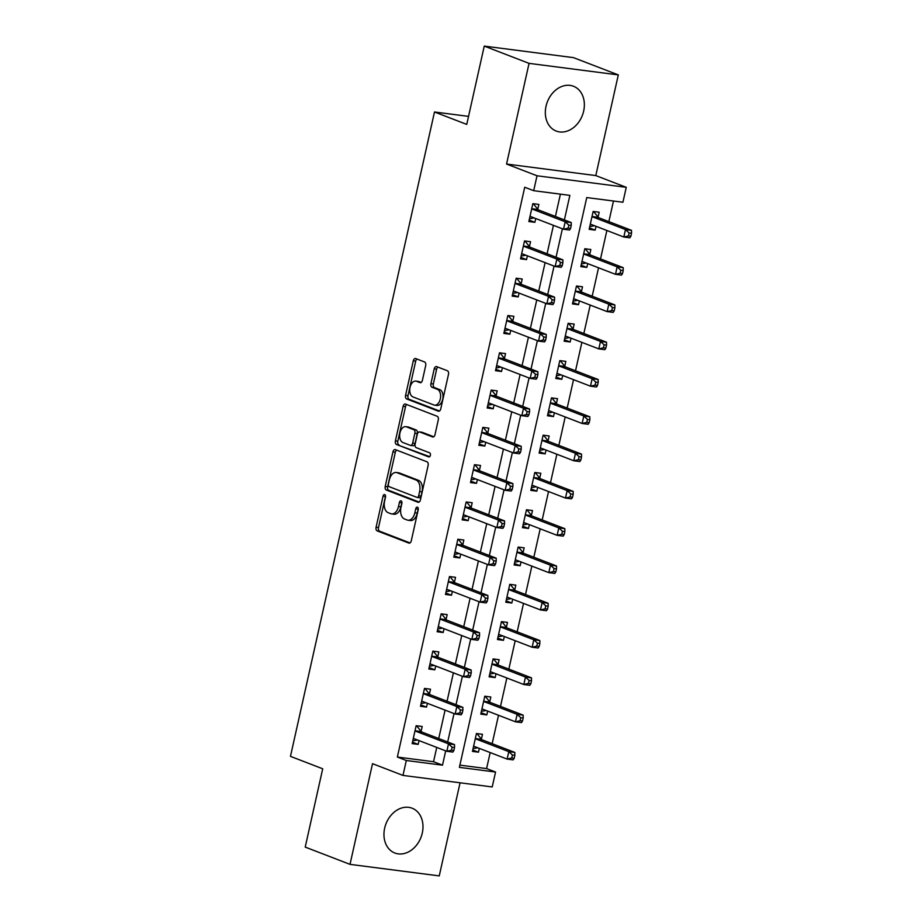 <?xml version="1.0" encoding="UTF-8"?>
<svg xmlns="http://www.w3.org/2000/svg" width="922" height="922" viewBox="0 0 922 922"><rect width="100%" height="100%" fill="white"/><g stroke="black" fill="none" stroke-linecap="round" stroke-linejoin="round"><path stroke-width="1.38" d="M384.728 494.584A2.121 1.291 -82.6 0 0 384.543 494.538A2.121 1.291 -82.6 0 0 383.045 496.163L376.084 527.28A3.02 1.856 -82.6 0 0 377.19 530.888L408.849 543.081A3.02 1.856 -82.6 0 0 409.126 543.15A3.02 1.856 -82.6 0 0 411.27 540.834L418.219 509.716A2.121 1.291 -82.6 0 0 417.447 507.192A2.121 1.291 -82.6 0 0 417.263 507.146A2.121 1.291 -82.6 0 0 415.764 508.771L414.854 512.793A9.669 5.924 -82.6 0 1 407.997 520.215A9.669 5.924 -82.6 0 1 407.132 519.996L404.493 518.982A9.669 5.924 -82.6 0 1 400.966 507.446L401.865 503.412A2.121 1.291 -82.6 0 0 401.093 500.888A2.121 1.291 -82.6 0 0 400.909 500.842A2.121 1.291 -82.6 0 0 399.399 502.467L398.5 506.489A9.669 5.924 -82.6 0 1 391.631 513.911A9.669 5.924 -82.6 0 1 390.778 513.692L388.139 512.678A9.669 5.924 -82.6 0 1 384.601 501.142L385.5 497.108A2.121 1.291 -82.6 0 0 384.728 494.584M385.569 496.071A2.121 1.291 -82.6 0 0 385.454 496.474L378.504 527.591A3.02 1.856 -82.6 0 0 379.599 531.199L410.025 542.908M418.288 508.667A2.121 1.291 -82.6 0 0 418.173 509.082L417.274 513.105L414.854 512.793M401.934 502.375A2.121 1.291 -82.6 0 0 401.808 502.778L400.909 506.8L398.5 506.489M546.031 106.226A24.007 18.763 111.1 0 0 556.208 131.062A24.007 18.763 111.1 0 0 583.661 111.089A24.007 18.763 111.1 0 0 573.472 86.253A24.007 18.763 111.1 0 0 546.031 106.226M384.658 828.175A24.007 18.763 111.1 0 0 394.835 853.011A24.007 18.763 111.1 0 0 422.288 833.039A24.007 18.763 111.1 0 0 412.099 808.202A24.007 18.763 111.1 0 0 384.658 828.175M425.699 365.585A3.02 1.856 -82.6 0 0 424.593 361.977L415.707 358.554A3.02 1.856 -82.6 0 0 415.442 358.485A3.02 1.856 -82.6 0 0 413.298 360.802L405.576 395.354A3.02 1.856 -82.6 0 0 406.683 398.961L438.342 411.166A3.02 1.856 -82.6 0 0 438.607 411.235A3.02 1.856 -82.6 0 0 440.751 408.907L448.484 374.355A3.02 1.856 -82.6 0 0 447.377 370.748L436.648 366.622A3.02 1.856 -82.6 0 0 436.383 366.553A3.02 1.856 -82.6 0 0 434.227 368.869L430.92 383.656A3.02 1.856 -82.6 0 0 432.026 387.263L437.351 389.315A8.079 4.956 -82.6 0 1 440.416 398.373A8.079 4.956 -82.6 0 1 434.562 405.161A8.079 4.956 -82.6 0 1 433.847 404.977L413.01 396.944A8.079 4.956 -82.6 0 1 409.933 387.885A8.079 4.956 -82.6 0 1 415.787 381.097A8.079 4.956 -82.6 0 1 416.502 381.282L419.983 382.618A3.02 1.856 -82.6 0 0 420.248 382.688A3.02 1.856 -82.6 0 0 422.391 380.371L425.699 365.585M406.314 760.5L397.359 757.043L524.722 187.247L533.688 190.693L537.019 175.779L626.257 187.316L622.926 202.241L586.749 197.562L459.387 767.358L495.563 772.037L492.221 786.95L402.983 775.414L406.314 760.5L442.502 765.179L445.695 750.865M402.983 775.414L372.523 763.681L350.014 864.363L305.217 847.099L322.712 768.787L290.465 756.363L434.493 111.988L466.751 124.412L484.257 46.1L529.055 63.364L506.558 164.047L537.019 175.779M395.354 449.625A3.02 1.856 -82.6 0 0 395.089 449.556A3.02 1.856 -82.6 0 0 392.945 451.872L385.223 486.424A3.02 1.856 -82.6 0 0 386.318 490.031L417.989 502.236A3.02 1.856 -82.6 0 0 418.254 502.294A3.02 1.856 -82.6 0 0 420.397 499.978L428.119 465.426A3.02 1.856 -82.6 0 0 427.013 461.818L395.354 449.625M395.4 440.889L403.121 406.337A3.02 1.856 -82.6 0 1 405.265 404.02A3.02 1.856 -82.6 0 1 405.53 404.09L437.201 416.283A3.02 1.856 -82.6 0 1 438.296 419.89L435 434.677A3.02 1.856 -82.6 0 1 432.844 437.005A3.02 1.856 -82.6 0 1 432.579 436.936L419.74 431.98A3.02 1.856 -82.6 0 0 419.475 431.911A3.02 1.856 -82.6 0 0 417.332 434.239L415.131 444.047A3.02 1.856 -82.6 0 0 416.237 447.654L429.606 452.806A2.121 1.291 -82.6 0 1 430.413 455.168A2.121 1.291 -82.6 0 1 428.88 456.943A2.121 1.291 -82.6 0 1 428.695 456.897L396.506 444.496A3.02 1.856 -82.6 0 1 395.4 440.889L397.808 441.2L405.53 406.648L403.121 406.337M484.257 46.1L573.496 57.637L618.305 74.901L529.055 63.364M350.014 864.363L439.252 875.9L460.066 782.79M397.359 757.043L433.536 761.722L436.74 747.419M438.722 738.534L445.072 710.124M447.055 701.239L453.405 672.829M455.387 663.955L461.738 635.546M463.731 626.66L470.082 598.251M472.064 589.377L478.414 560.956M480.397 552.082L486.747 523.673M488.729 514.787L495.079 486.378M497.073 477.504L503.424 449.083M505.406 440.209L511.756 411.8M513.738 402.914L520.089 374.505M522.071 365.631L528.421 337.222M530.415 328.336L536.765 299.927M538.748 291.052L545.098 262.632M547.08 253.757L553.431 225.348M555.413 216.463L560.403 194.15M421.1 731.342L422.184 726.49L416.145 725.718L412.146 743.616L418.173 744.388L419.026 740.597M429.433 694.059L430.516 689.207L424.489 688.423L420.49 706.321L426.517 707.105L427.359 703.302M437.766 656.764L438.849 651.912L432.821 651.128L428.822 669.026L434.85 669.81L435.703 666.007M446.098 619.469L447.182 614.617L441.154 613.845L437.155 631.743L443.182 632.515L444.035 628.723M454.442 582.185L455.526 577.333L449.487 576.55L445.487 594.448L451.515 595.232L452.368 591.428M462.775 544.89L463.858 540.038L457.831 539.255L453.831 557.153L459.859 557.937L460.7 554.134M471.107 507.596L472.191 502.744L466.163 501.971L462.164 519.87L468.192 520.642L469.044 516.85M479.44 470.312L480.523 465.46L474.496 464.676L470.497 482.575L476.524 483.358L477.377 479.555M487.784 433.017L488.867 428.165L482.828 427.382L478.829 445.291L484.857 446.064L485.71 442.272M496.117 395.734L497.2 390.87L491.172 390.098L487.173 407.997L493.201 408.78L494.042 404.977M504.449 358.439L505.533 353.587L499.505 352.803L495.506 370.702L501.533 371.485L502.386 367.682M512.782 321.144L513.865 316.292L507.838 315.52L503.838 333.418L509.866 334.19L510.719 330.399M521.126 283.861L522.209 279.009L516.17 278.225L512.171 296.123L518.199 296.907L519.051 293.104M529.458 246.566L530.542 241.714L524.514 240.93L520.515 258.828L526.543 259.612L527.384 255.809M537.791 209.271L538.874 204.419L532.847 203.647L528.848 221.545L534.875 222.317L535.728 218.526M459.882 765.133L486.597 768.579L490.181 752.571M492.164 743.685L498.514 715.276M500.496 706.402L506.846 677.993M508.84 669.107L515.191 640.698M517.173 631.812L523.523 603.403M525.505 594.529L531.856 566.12M533.838 557.234L540.188 528.825M542.182 519.95L548.532 491.53M550.515 482.655L556.865 454.246M558.847 445.361L565.198 416.951M567.18 408.077L573.53 379.657M575.524 370.782L581.874 342.373M583.857 333.487L590.207 305.078M592.189 296.204L598.539 267.795M600.522 258.909L606.872 230.5M608.866 221.626L613.464 201.008M481.399 739.144L482.483 734.292L476.444 733.509L472.444 751.407L478.483 752.191L479.325 748.387M489.732 701.849L490.815 696.997L484.788 696.214L480.788 714.112L486.816 714.896L487.657 711.093M498.064 664.555L499.148 659.703L493.12 658.93L489.121 676.829L495.149 677.601L496.001 673.809M506.397 627.271L507.48 622.419L501.453 621.635L497.454 639.534L503.481 640.317L504.334 636.514M514.741 589.976L515.824 585.124L509.785 584.341L505.786 602.239L511.825 603.023L512.667 599.219M523.074 552.681L524.157 547.829L518.129 547.057L514.13 564.956L520.158 565.739L520.999 561.936M531.406 515.398L532.49 510.546L526.462 509.762L522.463 527.661L528.49 528.444L529.343 524.641M539.739 478.103L540.822 473.251L534.795 472.479L530.795 490.377L536.823 491.149L537.676 487.358M548.083 440.82L549.166 435.968L543.127 435.184L539.128 453.082L545.167 453.866L546.008 450.063M556.415 403.525L557.499 398.673L551.471 397.889L547.472 415.787L553.5 416.571L554.341 412.768M564.748 366.23L565.831 361.378L559.804 360.606L555.805 378.504L561.832 379.276L562.685 375.485M573.081 328.947L574.164 324.095L568.136 323.311L564.137 341.209L570.165 341.993L571.018 338.19M581.425 291.652L582.508 286.8L576.469 286.016L572.47 303.914L578.509 304.698L579.35 300.895M589.757 254.357L590.841 249.505L584.813 248.733L580.814 266.631L586.841 267.403L587.683 263.611M598.09 217.073L599.173 212.221L593.146 211.438L589.146 229.336L595.174 230.12L596.027 226.316M468.549 116.379L434.493 111.988M506.558 164.047L595.796 175.583L618.305 74.901M595.796 175.583L626.257 187.316M486.597 768.579L495.563 772.037M564.379 219.92L569.865 195.372L533.688 190.693M447.677 741.991L454.027 713.57M456.021 704.696L462.371 676.287M464.354 667.401L470.704 638.992M472.686 630.118L479.037 601.709M481.019 592.823L487.369 564.414M489.363 555.528L495.713 527.119M497.696 518.245L504.046 489.836M506.028 480.95L512.378 452.541M514.361 443.666L520.711 415.246M522.705 406.372L529.055 377.962M531.037 369.077L537.388 340.667M539.37 331.793L545.72 303.384M547.703 294.498L554.053 266.089M556.047 257.203L562.397 228.794M433.536 761.722L442.502 765.179M478.483 752.191L472.767 749.989M486.816 714.896L481.1 712.694M495.149 677.601L489.432 675.4M503.481 640.317L497.776 638.116M511.825 603.023L506.109 600.821M520.158 565.739L514.441 563.538M528.49 528.444L522.774 526.243M536.823 491.149L531.118 488.948M545.167 453.866L539.451 451.665M553.5 416.571L547.783 414.37M561.832 379.276L556.116 377.075M570.165 341.993L564.46 339.792M578.509 304.698L572.793 302.497M586.841 267.403L581.125 265.213M595.174 230.12L589.458 227.918M418.173 744.388L412.468 742.187M426.517 707.105L420.801 704.904M434.85 669.81L429.133 667.609M443.182 632.515L437.477 630.314M451.515 595.232L445.81 593.03M459.859 557.937L454.143 555.736M468.192 520.642L462.475 518.452M476.524 483.358L470.819 481.157M484.857 446.064L479.152 443.862M493.201 408.78L487.484 406.579M501.533 371.485L495.817 369.284M509.866 334.19L504.161 331.989M518.199 296.907L512.494 294.706M526.543 259.612L520.826 257.411M534.875 222.317L529.159 220.116M391.631 513.911L394.04 514.222A9.669 5.924 -82.6 0 0 400.909 506.8M407.997 520.215L410.405 520.527A9.669 5.924 -82.6 0 0 417.274 513.105M396.598 450.097A3.02 1.856 -82.6 0 0 395.354 452.183L387.632 486.735A3.02 1.856 -82.6 0 0 388.738 490.343L419.153 502.064M388.404 484.154A2.121 1.291 -82.6 0 0 389.176 486.678L416.963 497.384A2.121 1.291 -82.6 0 0 417.159 497.431A2.121 1.291 -82.6 0 0 418.657 495.805L419.602 491.564A9.669 5.924 -82.6 0 0 416.076 480.028L397.071 472.709A9.669 5.924 -82.6 0 0 396.218 472.49A9.669 5.924 -82.6 0 0 389.349 479.913L388.404 484.154M417.343 497.431L419.383 497.696A2.121 1.291 -82.6 0 0 419.568 497.742A2.121 1.291 -82.6 0 0 421.066 496.128L418.657 495.805M396.218 472.49L398.627 472.802A9.669 5.924 -82.6 0 1 399.491 473.021L418.484 480.339A9.669 5.924 -82.6 0 1 422.022 491.875L421.066 496.128M406.775 404.562A3.02 1.856 -82.6 0 0 405.53 406.648M433.755 436.763L422.149 432.291A3.02 1.856 -82.6 0 0 421.884 432.234A3.02 1.856 -82.6 0 0 421.608 432.222M429.664 456.655L396.506 444.496M406.418 426.851A8.079 4.956 -82.6 0 0 405.703 426.667A8.079 4.956 -82.6 0 0 399.848 433.455A8.079 4.956 -82.6 0 0 402.914 442.514L410.255 445.349A3.02 1.856 -82.6 0 0 410.521 445.418A3.02 1.856 -82.6 0 0 412.676 443.09L414.865 433.282A3.02 1.856 -82.6 0 0 413.759 429.675L406.418 426.851L408.826 427.163A8.079 4.956 -82.6 0 0 408.112 426.978L405.703 426.667M412.676 445.66A3.02 1.856 -82.6 0 0 412.941 445.729A3.02 1.856 -82.6 0 0 415.084 443.413L412.676 443.09M408.826 427.163L416.168 429.986A3.02 1.856 -82.6 0 1 417.274 433.594L415.084 443.413M397.808 441.2A3.02 1.856 -82.6 0 0 398.915 444.807M415.787 381.097L418.208 381.408A8.079 4.956 -82.6 0 1 418.922 381.593L421.147 382.457M434.562 405.161L436.97 405.473A8.079 4.956 -82.6 0 0 442.837 398.684A8.079 4.956 -82.6 0 0 439.759 389.626L437.351 389.315M437.892 367.094A3.02 1.856 -82.6 0 0 436.648 369.18L433.34 383.967A3.02 1.856 -82.6 0 0 434.446 387.574L439.759 389.626M416.951 359.038A3.02 1.856 -82.6 0 0 415.707 361.113L407.985 395.665A3.02 1.856 -82.6 0 0 409.091 399.272L439.506 410.993M473.055 748.664L477.757 747.777M476.397 733.751L477.123 733.843L476.432 733.578M473.528 746.555L473.793 746.486A3.077 1.89 97.4 0 1 474.242 746.463A3.077 1.89 97.4 0 1 474.507 746.532L507.123 759.094L508.794 751.637L514.822 752.421L482.206 739.847A3.077 1.89 97.4 0 1 481.584 739.375L477.123 733.843M512.436 755.003L511.768 757.988L514.176 758.299L514.845 755.314L512.436 755.003L508.794 751.637L476.178 739.075A3.077 1.89 97.4 0 1 475.556 738.603L475.36 738.361M514.176 758.299L513.151 759.878L507.123 759.094L511.768 757.988M514.822 752.421L514.845 755.314M416.133 725.787L416.825 726.052L416.099 725.96M417.459 739.986L412.756 740.873M453.878 750.508L454.546 747.523L452.137 747.212L451.469 750.197L453.878 750.508L452.852 752.075L446.824 751.303L414.209 738.741A3.077 1.89 -82.6 0 0 413.943 738.672A3.077 1.89 -82.6 0 0 413.494 738.695L413.229 738.764M451.469 750.197L446.824 751.303L448.495 743.847L454.523 744.619L421.907 732.056A3.077 1.89 -82.6 0 1 421.285 731.584L416.825 726.052M415.061 730.57L415.257 730.8A3.077 1.89 -82.6 0 0 415.88 731.273L448.495 743.847L452.137 747.212M454.546 747.523L454.523 744.619M481.399 711.381L486.09 710.493M484.73 696.456L485.468 696.559L484.765 696.283M481.872 709.26L482.125 709.202A3.077 1.89 97.4 0 1 482.575 709.168A3.077 1.89 97.4 0 1 482.851 709.237L515.467 721.811L517.127 714.343L523.154 715.126L490.539 702.564A3.077 1.89 97.4 0 1 489.928 702.091L485.468 696.559M520.769 717.719L520.1 720.704L522.509 721.016L523.177 718.031L520.769 717.719L517.127 714.343L484.511 701.78A3.077 1.89 97.4 0 1 483.889 701.308L483.704 701.066M522.509 721.016L521.495 722.583L515.467 721.811L520.1 720.704M523.154 715.126L523.177 718.031M489.732 674.086L494.423 673.198M493.063 659.172L493.8 659.265L493.109 659M490.204 671.977L490.469 671.908A3.077 1.89 97.4 0 1 490.907 671.884A3.077 1.89 97.4 0 1 491.184 671.954L523.8 684.516L525.459 677.059L531.498 677.843L498.883 665.269A3.077 1.89 97.4 0 1 498.26 664.797L493.8 659.265M529.101 680.424L528.433 683.409L530.853 683.721L531.51 680.736L529.101 680.424L525.459 677.059L492.844 664.497A3.077 1.89 97.4 0 1 492.233 664.024L492.037 663.782M530.853 683.721L529.827 685.3L523.8 684.516L528.433 683.409M531.498 677.843L531.51 680.736M498.064 636.791L502.767 635.915M501.407 621.877L502.133 621.97L501.441 621.705M498.537 634.682L498.802 634.613A3.077 1.89 97.4 0 1 499.24 634.59A3.077 1.89 97.4 0 1 499.517 634.659L532.132 647.221L533.803 639.764L539.831 640.548L507.215 627.986A3.077 1.89 97.4 0 1 506.593 627.513L502.133 621.97M537.434 643.141L536.777 646.115L539.186 646.426L539.854 643.452L537.434 643.141L533.803 639.764L501.188 627.202A3.077 1.89 97.4 0 1 500.565 626.73L500.369 626.487M539.186 646.426L538.16 648.005L532.132 647.221L536.777 646.115M539.831 640.548L539.854 643.452M424.466 688.492L425.169 688.757L424.431 688.665M425.791 702.691L421.1 703.578M462.21 713.213L462.879 710.228L460.47 709.917L459.801 712.902L462.21 713.213L461.196 714.792L455.157 714.008L422.553 701.446A3.077 1.89 -82.6 0 0 422.276 701.377A3.077 1.89 -82.6 0 0 421.827 701.4L421.573 701.469M459.801 712.902L455.157 714.008L456.828 706.552L462.856 707.335L430.24 694.762A3.077 1.89 -82.6 0 1 429.629 694.289L425.169 688.757M423.405 693.275L423.59 693.517A3.077 1.89 -82.6 0 0 424.212 693.989L456.828 706.552L460.47 709.917M462.879 710.228L462.856 707.335M432.81 651.197L433.501 651.474L432.764 651.37M434.124 665.407L429.433 666.295M470.543 675.93L471.211 672.945L468.802 672.634L468.134 675.619L470.543 675.93L469.529 677.497L463.501 676.725L430.885 664.151A3.077 1.89 -82.6 0 0 430.609 664.082A3.077 1.89 -82.6 0 0 430.171 664.117L429.906 664.174M468.134 675.619L463.501 676.725L465.161 669.257L471.2 670.04L438.584 657.478A3.077 1.89 -82.6 0 1 437.962 657.006L433.501 651.474M431.738 655.98L431.934 656.222A3.077 1.89 -82.6 0 0 432.545 656.694L465.161 669.257L468.802 672.634M471.211 672.945L471.2 670.04M441.142 613.914L441.834 614.179L441.096 614.087M442.456 628.113L437.766 629M478.887 638.635L479.555 635.65L477.135 635.339L476.467 638.324L478.887 638.635L477.861 640.214L471.834 639.43L439.218 626.868A3.077 1.89 -82.6 0 0 438.941 626.799A3.077 1.89 -82.6 0 0 438.503 626.822L438.238 626.891M476.467 638.324L471.834 639.43L473.505 631.973L479.532 632.746L446.916 620.183A3.077 1.89 -82.6 0 1 446.294 619.711L441.834 614.179M440.071 618.697L440.267 618.927A3.077 1.89 -82.6 0 0 440.889 619.411L473.505 631.973L477.135 635.339M479.555 635.65L479.532 632.746M506.397 599.507L511.099 598.62M509.739 584.583L510.465 584.686L509.774 584.421M506.87 597.387L507.135 597.329A3.077 1.89 97.4 0 1 507.584 597.295A3.077 1.89 97.4 0 1 507.849 597.364L540.465 609.938L542.136 602.481L548.164 603.253L515.548 590.691A3.077 1.89 97.4 0 1 514.925 590.218L510.465 584.686M545.778 605.846L545.109 608.831L547.518 609.142L548.187 606.157L545.778 605.846L542.136 602.481L509.52 589.907A3.077 1.89 97.4 0 1 508.898 589.435L508.702 589.193M547.518 609.142L546.492 610.71L540.465 609.938L545.109 608.831M548.164 603.253L548.187 606.157M449.475 576.619L450.167 576.884L449.44 576.792M450.8 590.818L446.098 591.705M487.219 601.34L487.888 598.366L485.479 598.055L484.811 601.029L487.219 601.34L486.194 602.919L480.166 602.135L447.55 589.573A3.077 1.89 -82.6 0 0 447.285 589.504A3.077 1.89 -82.6 0 0 446.836 589.527L446.571 589.596M484.811 601.029L480.166 602.135L481.837 594.678L487.865 595.462L455.249 582.9A3.077 1.89 -82.6 0 1 454.627 582.416L450.167 576.884M448.403 581.402L448.599 581.644A3.077 1.89 -82.6 0 0 449.221 582.116L481.837 594.678L485.479 598.055M487.888 598.366L487.865 595.462M514.741 562.213L519.432 561.325M518.072 547.299L518.809 547.391L518.106 547.126M515.214 560.103L515.467 560.034A3.077 1.89 97.4 0 1 515.917 560.011A3.077 1.89 97.4 0 1 516.193 560.08L548.809 572.643L550.469 565.186L556.496 565.97L523.88 553.396A3.077 1.89 97.4 0 1 523.27 552.923L518.809 547.391M554.11 568.551L553.442 571.536L555.851 571.847L556.519 568.862L554.11 568.551L550.469 565.186L517.853 552.624A3.077 1.89 97.4 0 1 517.23 552.151L517.046 551.909M555.851 571.847L554.837 573.426L548.809 572.643L553.442 571.536M556.496 565.97L556.519 568.862M523.074 524.918L527.764 524.042M526.404 510.004L527.142 510.097L526.45 509.831M523.546 522.809L523.811 522.751A3.077 1.89 97.4 0 1 524.249 522.716A3.077 1.89 97.4 0 1 524.526 522.786L557.142 535.348L558.801 527.891L564.84 528.675L532.225 516.113A3.077 1.89 97.4 0 1 531.602 515.64L527.142 510.097M562.443 531.268L561.775 534.253L564.195 534.564L564.852 531.579L562.443 531.268L558.801 527.891L526.185 515.329A3.077 1.89 97.4 0 1 525.575 514.856L525.379 514.614M564.195 534.564L563.169 536.131L557.142 535.348L561.775 534.253M564.84 528.675L564.852 531.579M531.406 487.634L536.108 486.747M534.748 472.721L535.475 472.813L534.783 472.548M531.879 485.525L532.144 485.456A3.077 1.89 97.4 0 1 532.582 485.433A3.077 1.89 97.4 0 1 532.858 485.502L565.474 498.064L567.145 490.608L573.173 491.38L540.557 478.818A3.077 1.89 97.4 0 1 539.935 478.345L535.475 472.813M570.776 493.973L570.107 496.958L572.527 497.269L573.196 494.284L570.776 493.973L567.145 490.608L534.53 478.034A3.077 1.89 97.4 0 1 533.907 477.561L533.711 477.331M572.527 497.269L571.502 498.837L565.474 498.064L570.107 496.958M573.173 491.38L573.196 494.284M539.739 450.339L544.441 449.452M543.081 435.426L543.807 435.518L543.116 435.253M540.211 448.23L540.476 448.161A3.077 1.89 97.4 0 1 540.926 448.138A3.077 1.89 97.4 0 1 541.191 448.207L573.807 460.77L575.478 453.313L581.505 454.097L548.89 441.523A3.077 1.89 97.4 0 1 548.267 441.05L543.807 435.518M579.12 456.678L578.451 459.663L580.86 459.974L581.528 456.989L579.12 456.678L575.478 453.313L542.862 440.751A3.077 1.89 97.4 0 1 542.24 440.278L542.044 440.036M580.86 459.974L579.834 461.553L573.807 460.77L578.451 459.663M581.505 454.097L581.528 456.989M548.083 413.056L552.774 412.169M551.414 398.131L552.151 398.235L551.448 397.958M548.555 410.935L548.809 410.878A3.077 1.89 97.4 0 1 549.258 410.843A3.077 1.89 97.4 0 1 549.535 410.912L582.139 423.486L583.81 416.018L589.838 416.802L557.222 404.239A3.077 1.89 97.4 0 1 556.611 403.767L552.151 398.235M587.452 419.395L586.784 422.38L589.193 422.691L589.861 419.706L587.452 419.395L583.81 416.018L551.195 403.456A3.077 1.89 97.4 0 1 550.572 402.983L550.388 402.741M589.193 422.691L588.178 424.258L582.139 423.486L586.784 422.38M589.838 416.802L589.861 419.706M457.808 539.324L458.511 539.601L457.773 539.497M459.133 553.534L454.442 554.422M495.552 564.057L496.22 561.072L493.812 560.76L493.143 563.745L495.552 564.057L494.538 565.624L488.499 564.852L455.894 552.278A3.077 1.89 -82.6 0 0 455.618 552.209A3.077 1.89 -82.6 0 0 455.168 552.243L454.915 552.301M493.143 563.745L488.499 564.852L490.17 557.395L496.197 558.167L463.582 545.605A3.077 1.89 -82.6 0 1 462.971 545.133L458.511 539.601M456.747 544.107L456.932 544.349A3.077 1.89 -82.6 0 0 457.554 544.821L490.17 557.395L493.812 560.76M496.22 561.072L496.197 558.167M466.152 502.041L466.843 502.306L466.106 502.213M467.466 516.239L462.775 517.127M503.885 526.762L504.553 523.777L502.144 523.466L501.476 526.45L503.885 526.762L502.87 528.341L496.843 527.557L464.227 514.995A3.077 1.89 -82.6 0 0 463.95 514.925A3.077 1.89 -82.6 0 0 463.512 514.949L463.247 515.018M501.476 526.45L496.843 527.557L498.502 520.1L504.541 520.884L471.926 508.31A3.077 1.89 -82.6 0 1 471.303 507.838L466.843 502.306M465.08 506.823L465.276 507.065A3.077 1.89 -82.6 0 0 465.887 507.538L498.502 520.1L502.144 523.466M504.553 523.777L504.541 520.884M474.484 464.746L475.176 465.011L474.438 464.918M475.798 478.956L471.107 479.832M512.229 489.478L512.897 486.493L510.477 486.182L509.808 489.156L512.229 489.478L511.203 491.046L505.175 490.262L472.56 477.7A3.077 1.89 -82.6 0 0 472.283 477.631A3.077 1.89 -82.6 0 0 471.845 477.665L471.58 477.723M509.808 489.156L505.175 490.262L506.846 482.805L512.874 483.589L480.258 471.027A3.077 1.89 -82.6 0 1 479.636 470.554L475.176 465.011M473.412 469.529L473.608 469.771A3.077 1.89 -82.6 0 0 474.231 470.243L506.846 482.805L510.477 486.182M512.897 486.493L512.874 483.589M482.817 427.462L483.508 427.727L482.782 427.635M484.142 441.661L479.44 442.548M520.561 452.183L521.23 449.198L518.821 448.887L518.152 451.872L520.561 452.183L519.535 453.751L513.508 452.979L480.892 440.416A3.077 1.89 -82.6 0 0 480.627 440.347A3.077 1.89 -82.6 0 0 480.178 440.37L479.913 440.439M518.152 451.872L513.508 452.979L515.179 445.522L521.207 446.294L488.591 433.732A3.077 1.89 -82.6 0 1 487.969 433.259L483.508 427.727M481.745 432.245L481.941 432.476A3.077 1.89 -82.6 0 0 482.563 432.948L515.179 445.522L518.821 448.887M521.23 449.198L521.207 446.294M491.149 390.167L491.852 390.432L491.115 390.34M492.475 404.366L487.784 405.254M528.894 414.888L529.562 411.904L527.154 411.592L526.485 414.577L528.894 414.888L527.88 416.467L521.84 415.684L489.236 403.121A3.077 1.89 -82.6 0 0 488.96 403.052A3.077 1.89 -82.6 0 0 488.51 403.075L488.257 403.145M526.485 414.577L521.84 415.684L523.512 408.227L529.539 409.011L496.923 396.437A3.077 1.89 -82.6 0 1 496.313 395.964L491.852 390.432M490.089 394.95L490.274 395.192A3.077 1.89 -82.6 0 0 490.896 395.665L523.512 408.227L527.154 411.592M529.562 411.904L529.539 409.011M556.415 375.761L561.106 374.874M559.746 360.848L560.484 360.94L559.792 360.675M556.888 373.652L557.153 373.583A3.077 1.89 97.4 0 1 557.591 373.56A3.077 1.89 97.4 0 1 557.868 373.629L590.483 386.191L592.143 378.735L598.182 379.507L565.566 366.944A3.077 1.89 97.4 0 1 564.944 366.472L560.484 360.94M595.785 382.1L595.116 385.085L597.537 385.396L598.194 382.411L595.785 382.1L592.143 378.735L559.527 366.172A3.077 1.89 97.4 0 1 558.916 365.688L558.72 365.458M597.537 385.396L596.511 386.975L590.483 386.191L595.116 385.085M598.182 379.507L598.194 382.411M499.493 352.872L500.185 353.149L499.447 353.045M500.807 367.083L496.117 367.97M537.226 377.605L537.895 374.62L535.486 374.309L534.818 377.294L537.226 377.605L536.212 379.173L530.185 378.4L497.569 365.827A3.077 1.89 -82.6 0 0 497.292 365.757A3.077 1.89 -82.6 0 0 496.854 365.792L496.589 365.85M534.818 377.294L530.185 378.4L531.844 370.932L537.883 371.716L505.268 359.154A3.077 1.89 -82.6 0 1 504.645 358.681L500.185 353.149M498.422 357.655L498.618 357.897A3.077 1.89 -82.6 0 0 499.228 358.37L531.844 370.932L535.486 374.309M537.895 374.62L537.883 371.716M564.748 338.466L569.45 337.579M568.079 323.553L568.816 323.645L568.125 323.38M565.221 336.357L565.486 336.288A3.077 1.89 97.4 0 1 565.924 336.265A3.077 1.89 97.4 0 1 566.2 336.334L598.816 348.896L600.487 341.44L606.515 342.223L573.899 329.661A3.077 1.89 97.4 0 1 573.277 329.177L568.816 323.645M604.117 344.816L603.449 347.79L605.869 348.101L606.538 345.128L604.117 344.816L600.487 341.44L567.871 328.877A3.077 1.89 97.4 0 1 567.249 328.405L567.053 328.163M605.869 348.101L604.844 349.68L598.816 348.896L603.449 347.79M606.515 342.223L606.538 345.128M507.826 315.589L508.518 315.854L507.78 315.762M509.14 329.788L504.449 330.675M545.57 340.31L546.239 337.325L543.819 337.014L543.15 339.999L545.57 340.31L544.545 341.889L538.517 341.105L505.901 328.543A3.077 1.89 -82.6 0 0 505.625 328.474A3.077 1.89 -82.6 0 0 505.187 328.497L504.922 328.566M543.15 339.999L538.517 341.105L540.188 333.649L546.216 334.421L513.6 321.859A3.077 1.89 -82.6 0 1 512.978 321.386L508.518 315.854M506.754 320.372L506.95 320.602A3.077 1.89 -82.6 0 0 507.573 321.087L540.188 333.649L543.819 337.014M546.239 337.325L546.216 334.421M573.081 301.183L577.783 300.295M576.423 286.258L577.149 286.362L576.457 286.085M573.553 299.062L573.818 299.005A3.077 1.89 97.4 0 1 574.268 298.97A3.077 1.89 97.4 0 1 574.533 299.039L607.149 311.613L608.82 304.156L614.847 304.928L582.231 292.366A3.077 1.89 97.4 0 1 581.609 291.894L577.149 286.362M612.462 307.522L611.793 310.507L614.202 310.818L614.87 307.833L612.462 307.522L608.82 304.156L576.204 291.583A3.077 1.89 97.4 0 1 575.582 291.11L575.386 290.868M614.202 310.818L613.176 312.385L607.149 311.613L611.793 310.507M614.847 304.928L614.87 307.833M516.159 278.294L516.85 278.559L516.124 278.467M517.484 292.493L512.782 293.38M553.903 303.015L554.571 300.042L552.163 299.719L551.494 302.704L553.903 303.015L552.877 304.594L546.85 303.811L514.234 291.248A3.077 1.89 -82.6 0 0 513.969 291.179A3.077 1.89 -82.6 0 0 513.519 291.202L513.254 291.271M551.494 302.704L546.85 303.811L548.521 296.354L554.548 297.138L521.933 284.575A3.077 1.89 -82.6 0 1 521.31 284.091L516.85 278.559M515.087 283.077L515.283 283.319A3.077 1.89 -82.6 0 0 515.905 283.792L548.521 296.354L552.163 299.719M554.571 300.042L554.548 297.138M581.425 263.888L586.115 263M584.755 248.975L585.493 249.067L584.79 248.802M581.897 261.779L582.151 261.71A3.077 1.89 97.4 0 1 582.6 261.687A3.077 1.89 97.4 0 1 582.877 261.756L615.481 274.318L617.152 266.861L623.18 267.645L590.564 255.071A3.077 1.89 97.4 0 1 589.953 254.599L585.493 249.067M620.794 270.227L620.126 273.212L622.534 273.523L623.203 270.538L620.794 270.227L617.152 266.861L584.536 254.299A3.077 1.89 97.4 0 1 583.914 253.827L583.73 253.585M622.534 273.523L621.52 275.102L615.481 274.318L620.126 273.212M623.18 267.645L623.203 270.538M524.491 240.999L525.194 241.276L524.457 241.172M525.817 255.21L521.126 256.097M562.236 265.732L562.904 262.747L560.495 262.436L559.827 265.421L562.236 265.732L561.221 267.299L555.182 266.527L522.578 253.953A3.077 1.89 -82.6 0 0 522.301 253.884A3.077 1.89 -82.6 0 0 521.852 253.919L521.598 253.976M559.827 265.421L555.182 266.527L556.853 259.07L562.881 259.843L530.265 247.28A3.077 1.89 -82.6 0 1 529.643 246.808L525.194 241.276M523.431 245.782L523.615 246.024A3.077 1.89 -82.6 0 0 524.238 246.497L556.853 259.07L560.495 262.436M562.904 262.747L562.881 259.843M589.757 226.593L594.448 225.717M593.088 211.68L593.826 211.772L593.134 211.507M590.23 224.484L590.495 224.426A3.077 1.89 97.4 0 1 590.933 224.392A3.077 1.89 97.4 0 1 591.209 224.461L623.825 237.023L625.485 229.566L631.524 230.35L598.908 217.788A3.077 1.89 97.4 0 1 598.286 217.315L593.826 211.772M629.127 232.943L628.458 235.917L630.879 236.239L631.535 233.254L629.127 232.943L625.485 229.566L592.869 217.004A3.077 1.89 97.4 0 1 592.258 216.532L592.062 216.29M630.879 236.239L629.853 237.807L623.825 237.023L628.458 235.917M631.524 230.35L631.535 233.254M532.835 203.716L533.527 203.981L532.789 203.889M534.149 217.915L529.458 218.802M570.568 228.437L571.237 225.452L568.828 225.141L568.159 228.126L570.568 228.437L569.554 230.016L563.526 229.232L530.911 216.67A3.077 1.89 -82.6 0 0 530.634 216.601A3.077 1.89 -82.6 0 0 530.196 216.624L529.931 216.693M568.159 228.126L563.526 229.232L565.186 221.776L571.225 222.559L538.609 209.986A3.077 1.89 -82.6 0 1 537.987 209.513L533.527 203.981M531.764 208.499L531.959 208.741A3.077 1.89 -82.6 0 0 532.57 209.213L565.186 221.776L568.828 225.141M571.237 225.452L571.225 222.559M385.454 496.474L383.045 496.163M418.173 509.082L415.764 508.771M401.808 502.778L399.399 502.467M379.599 531.199L377.19 530.888M378.504 527.591L376.084 527.28M388.738 490.343L386.318 490.031M387.632 486.735L385.223 486.424M395.354 452.183L392.945 451.872M422.022 491.875L419.602 491.564M418.484 480.339L416.076 480.028M399.491 473.021L397.071 472.709M422.149 432.291L419.74 431.98M417.274 433.594L414.865 433.282M416.168 429.986L413.759 429.675M418.922 381.593L416.502 381.282M434.446 387.574L432.026 387.263M433.34 383.967L430.92 383.656M436.648 369.18L434.227 368.869M409.091 399.272L406.683 398.961M407.985 395.665L405.576 395.354M415.707 361.113L413.298 360.802M474.703 746.613L473.793 746.486M482.206 739.847L476.178 739.075M481.584 739.375L475.556 738.603M415.257 730.8L421.285 731.584M415.88 731.273L421.907 732.056M413.494 738.695L414.404 738.81M483.047 709.318L482.125 709.202M490.539 702.564L484.511 701.78M489.928 702.091L483.889 701.308M491.38 672.023L490.469 671.908M498.883 665.269L492.844 664.497M498.26 664.797L492.233 664.024M499.712 634.739L498.802 634.613M507.215 627.986L501.188 627.202M506.593 627.513L500.565 626.73M423.59 693.517L429.629 694.289M424.212 693.989L430.24 694.762M421.827 701.4L422.749 701.527M431.934 656.222L437.962 657.006M432.545 656.694L438.584 657.478M430.171 664.117L431.081 664.232M440.267 618.927L446.294 619.711M440.889 619.411L446.916 620.183M438.503 626.822L439.414 626.937M508.045 597.444L507.135 597.329M515.548 590.691L509.52 589.907M514.925 590.218L508.898 589.435M448.599 581.644L454.627 582.416M449.221 582.116L455.249 582.9M446.836 589.527L447.746 589.654M516.389 560.15L515.467 560.034M523.88 553.396L517.853 552.624M523.27 552.923L517.23 552.151M524.722 522.866L523.811 522.751M532.225 516.113L526.185 515.329M531.602 515.64L525.575 514.856M533.054 485.571L532.144 485.456M540.557 478.818L534.53 478.034M539.935 478.345L533.907 477.561M541.387 448.288L540.476 448.161M548.89 441.523L542.862 440.751M548.267 441.05L542.24 440.278M549.731 410.993L548.809 410.878M557.222 404.239L551.195 403.456M556.611 403.767L550.572 402.983M456.932 544.349L462.971 545.133M457.554 544.821L463.582 545.605M455.168 552.243L456.09 552.359M465.276 507.065L471.303 507.838M465.887 507.538L471.926 508.31M463.512 514.949L464.423 515.064M473.608 469.771L479.636 470.554M474.231 470.243L480.258 471.027M471.845 477.665L472.756 477.78M481.941 432.476L487.969 433.259M482.563 432.948L488.591 433.732M480.178 440.37L481.088 440.486M490.274 395.192L496.313 395.964M490.896 395.665L496.923 396.437M488.51 403.075L489.432 403.202M558.064 373.698L557.153 373.583M565.566 366.944L559.527 366.172M564.944 366.472L558.916 365.688M498.618 357.897L504.645 358.681M499.228 358.37L505.268 359.154M496.854 365.792L497.765 365.907M566.396 336.415L565.486 336.288M573.899 329.661L567.871 328.877M573.277 329.177L567.249 328.405M506.95 320.602L512.978 321.386M507.573 321.087L513.6 321.859M505.187 328.497L506.097 328.612M574.729 299.12L573.818 299.005M582.231 292.366L576.204 291.583M581.609 291.894L575.582 291.11M515.283 283.319L521.31 284.091M515.905 283.792L521.933 284.575M513.519 291.202L514.43 291.329M583.073 261.825L582.151 261.71M590.564 255.071L584.536 254.299M589.953 254.599L583.914 253.827M523.615 246.024L529.643 246.808M524.238 246.497L530.265 247.28M521.852 253.919L522.774 254.034M591.405 224.542L590.495 224.426M598.908 217.788L592.869 217.004M598.286 217.315L592.258 216.532M531.959 208.741L537.987 209.513M532.57 209.213L538.609 209.986M530.196 216.624L531.107 216.739M419.568 497.742L417.159 497.431M421.884 432.234L419.475 431.911M412.941 445.729L410.521 445.418"/></g></svg>
